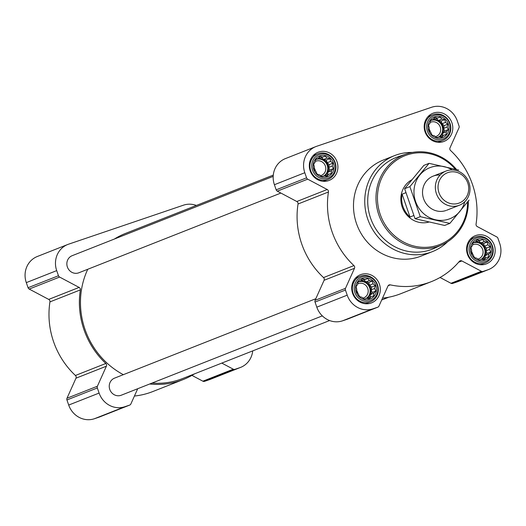 <?xml version="1.0" encoding="UTF-8"?>
<svg xmlns="http://www.w3.org/2000/svg" width="526" height="526" viewBox="0 0 526 526"><rect width="100%" height="100%" fill="white"/><g stroke="black" fill="none" stroke-linecap="round" stroke-linejoin="round"><path stroke-width="0.79" d="M473.098 242.736L475.405 241.96L477.325 239.797L479.765 240.481L482.487 239.547L484.341 241.519L487.194 242.039L487.911 244.807L490.186 246.615L489.522 249.449L490.659 252.053L488.733 254.216L488.49 256.879L485.768 257.819L484.255 259.818L481.408 259.298L479.101 260.068L476.826 258.259L474.393 257.576L473.255 254.972L471.401 252.999L471.644 250.33L470.928 247.562L472.433 245.563L473.098 242.736M471.033 253.118A11.125 10.415 -111.5 0 1 482.671 238.988A11.125 10.415 -111.5 0 1 488.976 257.194A11.125 10.415 -111.5 0 1 471.033 253.118M358.213 281.745L360.52 280.969L362.447 278.806L364.88 279.49L367.602 278.556L369.462 280.536L372.309 281.055L373.033 283.816L375.301 285.631L374.643 288.458L375.774 291.062L373.854 293.225L373.611 295.895L370.883 296.828L369.377 298.827L366.523 298.308L364.216 299.084L361.947 297.269L359.508 296.585L358.377 293.988L356.516 292.009L356.766 289.339L356.043 286.578L357.555 284.579L358.213 281.745M356.148 292.127A11.125 10.415 -111.5 0 1 367.792 278.004A11.125 10.415 -111.5 0 1 374.091 296.21A11.125 10.415 -111.5 0 1 356.148 292.127M315.81 159.299L318.125 158.53L320.045 156.367L322.484 157.05L325.206 156.11L327.06 158.089L329.914 158.609L330.63 161.37L332.905 163.185L332.241 166.019L333.379 168.616L331.452 170.779L331.209 173.448L328.487 174.389L326.975 176.388L324.128 175.868L321.82 176.637L319.545 174.823L317.112 174.145L315.975 171.542L314.121 169.563L314.364 166.9L313.647 164.132L315.153 162.133L315.81 159.299M313.752 169.688A11.125 10.415 -111.5 0 1 325.39 155.558A11.125 10.415 -111.5 0 1 331.696 173.764A11.125 10.415 -111.5 0 1 313.752 169.688M430.695 120.29L433.003 119.52L434.923 117.357L437.362 118.034L440.084 117.101L441.939 119.08L444.792 119.599L445.515 122.361L447.784 124.175L447.12 127.009L448.257 129.606L446.337 131.77L446.087 134.439L443.365 135.373L441.86 137.371L439.006 136.852L436.698 137.628L434.43 135.813L431.991 135.129L430.853 132.532L428.999 130.553L429.249 127.884L428.526 125.122L430.031 123.123L430.695 120.29M428.631 130.672A11.125 10.415 -111.5 0 1 440.269 116.548A11.125 10.415 -111.5 0 1 446.574 134.755A11.125 10.415 -111.5 0 1 428.631 130.672M315.824 146.603A21.218 19.863 68.5 0 0 304.804 172.725L306.573 177.827A2.295 2.15 68.5 0 0 307.697 179.162L327.211 189.511A2.295 2.15 68.5 0 1 328.441 191.997A79.13 74.074 68.5 0 0 353.926 265.584A2.295 2.15 68.5 0 1 354.491 268.293L345.497 288.327A2.295 2.15 68.5 0 0 345.437 290.056L347.206 295.165A21.218 19.863 68.5 0 0 372.954 308.828L377.747 307.197A2.295 2.15 68.5 0 0 378.963 306.073L387.958 286.045A2.295 2.15 68.5 0 1 390.272 284.862A79.13 74.074 68.5 0 0 431.3 281.66A79.13 74.074 68.5 0 0 459.31 261.415A2.295 2.15 68.5 0 1 461.867 260.942L481.382 271.291A2.295 2.15 68.5 0 0 483.039 271.442L487.832 269.812A21.218 19.863 68.5 0 0 488.68 269.503A21.218 19.863 68.5 0 0 499.7 243.38L497.931 238.271A2.295 2.15 68.5 0 0 496.807 236.943L477.292 226.594A2.295 2.15 68.5 0 1 476.056 224.109A79.13 74.074 68.5 0 0 450.578 150.521A2.295 2.15 68.5 0 1 450.013 147.813L459.001 127.779A2.295 2.15 68.5 0 0 459.067 126.043L457.298 120.941A21.218 19.863 68.5 0 0 431.55 107.278L316.672 146.287A21.218 19.863 68.5 0 0 315.824 146.603L285.421 158.596A21.218 19.863 68.5 0 0 274.401 184.718L276.17 189.827A2.295 2.15 68.5 0 0 277.294 191.155L296.809 201.511A2.295 2.15 68.5 0 1 298.038 203.996A79.13 74.074 68.5 0 0 323.523 277.577A2.295 2.15 68.5 0 1 324.088 280.292L315.094 300.32A2.295 2.15 68.5 0 0 315.035 302.055L316.803 307.164A21.218 19.863 68.5 0 0 342.551 320.821L347.344 319.197A2.295 2.15 68.5 0 0 347.522 319.124M382.527 298.143A79.13 74.074 68.5 0 0 400.897 293.659L431.3 281.66M440.038 277.485L450.979 283.29A2.295 2.15 68.5 0 0 452.636 283.435L457.429 281.811A21.218 19.863 68.5 0 0 458.277 281.502L488.68 269.503M310.189 170.891A15.136 14.169 -111.5 0 1 318.052 152.257A15.136 14.169 -111.5 0 1 336.791 161.134A15.136 14.169 -111.5 0 1 329.171 180.418A15.136 14.169 -111.5 0 1 310.189 170.891M352.591 293.337A15.136 14.169 -111.5 0 1 360.455 274.697A15.136 14.169 -111.5 0 1 379.193 283.58A15.136 14.169 -111.5 0 1 371.566 302.864A15.136 14.169 -111.5 0 1 352.591 293.337M467.469 254.328A15.136 14.169 -111.5 0 1 475.333 235.687A15.136 14.169 -111.5 0 1 494.072 244.564A15.136 14.169 -111.5 0 1 486.451 263.848A15.136 14.169 -111.5 0 1 467.469 254.328M425.074 131.881A15.136 14.169 -111.5 0 1 432.937 113.241A15.136 14.169 -111.5 0 1 451.676 122.124A15.136 14.169 -111.5 0 1 444.049 141.409A15.136 14.169 -111.5 0 1 425.074 131.881M447.6 241.776A51.607 48.307 -111.5 0 1 432.457 251.612L421.195 256.057A51.607 48.307 -111.5 0 1 356.503 223.589A51.607 48.307 -111.5 0 1 383.309 160.049L394.572 155.604A51.607 48.307 -111.5 0 1 412.351 152.448M273.185 176.374L72.141 255.702A9.172 8.587 68.5 0 0 67.525 267.386A9.172 8.587 68.5 0 0 78.88 272.77L280.884 193.062M315.817 298.722L114.543 378.141A9.172 8.587 68.5 0 0 109.921 389.832A9.172 8.587 68.5 0 0 121.276 395.21L322.32 315.883M273.277 175.105L125.523 233.412A77.986 72.996 68.5 0 0 114.372 239.041M87.77 269.259A77.986 72.996 68.5 0 0 123.347 374.67M152.04 383.073A77.986 72.996 68.5 0 0 182.778 378.49L329.618 320.551M196.382 205.449A21.218 19.863 68.5 0 0 183.449 205.179L68.571 244.189A21.218 19.863 68.5 0 0 67.722 244.498L37.32 256.497A21.218 19.863 68.5 0 0 26.3 282.62L28.069 287.729A2.295 2.15 68.5 0 0 29.193 289.057L48.708 299.406A2.295 2.15 68.5 0 1 49.944 301.891A79.13 74.074 68.5 0 0 75.422 375.479A2.295 2.15 68.5 0 1 75.987 378.187L66.999 398.221A2.295 2.15 68.5 0 0 66.933 399.957L68.702 405.059A21.218 19.863 68.5 0 0 94.45 418.722L99.243 417.092A2.295 2.15 68.5 0 0 99.421 417.026M67.722 244.498A21.218 19.863 68.5 0 0 56.703 270.62L58.471 275.729A2.295 2.15 68.5 0 0 59.596 277.057L79.11 287.413L48.708 299.406M137.707 388.734L130.862 403.975A2.295 2.15 68.5 0 1 129.646 405.099L124.853 406.723A21.218 19.863 68.5 0 1 99.105 393.067L97.336 387.958A2.295 2.15 68.5 0 1 97.402 386.222L106.39 366.195A2.295 2.15 68.5 0 0 105.825 363.479A79.13 74.074 68.5 0 1 80.346 289.898A2.295 2.15 68.5 0 0 79.11 287.413M134.426 396.039A79.13 74.074 68.5 0 0 152.796 391.554L183.199 379.562A79.13 74.074 68.5 0 0 194.462 373.881M149.713 383.993A79.13 74.074 68.5 0 0 183.199 379.562M191.937 375.386L202.878 381.192A2.295 2.15 68.5 0 0 204.542 381.337L209.328 379.713A21.218 19.863 68.5 0 0 210.176 379.397L240.579 367.404A21.218 19.863 68.5 0 0 252.723 350.895M221.794 363.098L233.281 369.193A2.295 2.15 68.5 0 0 234.944 369.337L239.731 367.713A21.218 19.863 68.5 0 0 240.579 367.404M467.601 201.971A47.708 44.657 -111.5 0 1 430.551 246.937A47.708 44.657 -111.5 0 1 380.232 214.417A47.708 44.657 -111.5 0 1 398.787 158.753A47.708 44.657 -111.5 0 1 455.338 169.214M428.815 222.097A22.934 21.467 -111.5 0 1 402.186 206.961A22.934 21.467 -111.5 0 1 411.687 179.859M468.291 201.09A48.852 45.729 -111.5 0 1 442.031 244.82A48.852 45.729 -111.5 0 1 378.838 214.91A48.852 45.729 -111.5 0 1 406.21 154.026A48.852 45.729 -111.5 0 1 456.502 169.504M442.031 244.82L434.338 248.305A49.273 46.124 -111.5 0 1 370.593 218.139A49.273 46.124 -111.5 0 1 398.202 156.735L406.21 154.026M432.457 251.612A51.607 48.307 -111.5 0 1 367.759 219.145A51.607 48.307 -111.5 0 1 394.572 155.604M427.349 131.106A12.571 11.769 -111.5 0 1 440.505 115.148A12.571 11.769 -111.5 0 1 447.626 135.721A12.571 11.769 -111.5 0 1 427.349 131.106M425.619 131.737A13.761 12.88 -111.5 0 1 432.767 114.793A13.761 12.88 -111.5 0 1 449.802 122.86A13.761 12.88 -111.5 0 1 442.866 140.389A13.761 12.88 -111.5 0 1 425.619 131.737M312.47 170.122A12.571 11.769 -111.5 0 1 325.62 154.157A12.571 11.769 -111.5 0 1 332.748 174.731A12.571 11.769 -111.5 0 1 312.47 170.122M310.735 170.746A13.761 12.88 -111.5 0 1 317.882 153.802A13.761 12.88 -111.5 0 1 334.917 161.876A13.761 12.88 -111.5 0 1 327.987 179.405A13.761 12.88 -111.5 0 1 310.735 170.746M354.866 292.561A12.571 11.769 -111.5 0 1 368.022 276.604A12.571 11.769 -111.5 0 1 375.143 297.17A12.571 11.769 -111.5 0 1 354.866 292.561M353.137 293.186A13.761 12.88 -111.5 0 1 360.284 276.242A13.761 12.88 -111.5 0 1 377.32 284.316A13.761 12.88 -111.5 0 1 370.389 301.845A13.761 12.88 -111.5 0 1 353.137 293.186M469.751 253.552A12.571 11.769 -111.5 0 1 482.901 237.588A12.571 11.769 -111.5 0 1 490.028 258.161A12.571 11.769 -111.5 0 1 469.751 253.552M468.015 254.176A13.761 12.88 -111.5 0 1 475.162 237.233A13.761 12.88 -111.5 0 1 492.198 245.307A13.761 12.88 -111.5 0 1 485.268 262.836A13.761 12.88 -111.5 0 1 468.015 254.176M443.365 135.373L439.71 136.99M446.337 131.77L442.892 133.131L444.608 131.046L443.674 128.364L444.128 125.615L442.07 123.722L441.136 121.039L438.493 120.441L436.435 118.541L433.24 119.244M442.458 135.734L442.892 133.131M448.257 129.606L444.608 131.046M447.12 127.009L443.674 128.364M447.784 124.175L444.128 125.615M445.515 122.361L442.07 123.722M444.792 119.599L441.136 121.039M441.939 119.08L438.493 120.441M440.084 117.101L436.435 118.541M437.362 118.034L433.917 119.395M433.003 119.52L430.656 120.441M439.092 136.872A9.172 8.587 68.5 0 0 442.872 126.043A9.172 8.587 68.5 0 0 431.373 120.27A9.172 8.587 68.5 0 0 430.61 120.618M429.117 129.094A7.62 7.134 -111.5 0 1 430.084 131.013A7.62 7.134 -111.5 0 1 430.367 132.026M430.183 122.433A7.62 7.134 -111.5 0 1 430.682 122.21A7.62 7.134 -111.5 0 1 440.117 126.681A7.62 7.134 -111.5 0 1 436.278 136.392A7.62 7.134 -111.5 0 1 435.462 136.655M430.998 120.428A9.172 8.587 -111.5 0 1 441.748 125.412A9.172 8.587 -111.5 0 1 438.691 136.964M328.487 174.389L324.831 176M331.452 170.779L328.007 172.14L329.723 170.062L328.796 167.38L329.25 164.631L327.185 162.731L326.258 160.049L323.615 159.45L321.55 157.557L318.361 158.254M327.58 174.744L328.007 172.14M333.379 168.616L329.723 170.062M332.241 166.019L328.796 167.38M332.905 163.185L329.25 164.631M330.63 161.37L327.185 162.731M329.914 158.609L326.258 160.049M327.06 158.089L323.615 159.45M325.206 156.11L321.55 157.557M322.484 157.05L319.032 158.411M318.125 158.53L315.778 159.457M324.213 175.881A9.172 8.587 68.5 0 0 327.994 165.052A9.172 8.587 68.5 0 0 316.488 159.286A9.172 8.587 68.5 0 0 315.731 159.628M370.883 296.828L367.227 298.446M373.854 293.225L370.409 294.586L372.125 292.502L371.198 289.819L371.652 287.071L369.587 285.177L368.66 282.495L366.017 281.89L363.953 279.996L360.764 280.7M369.982 297.183L370.409 294.586M375.774 291.062L372.125 292.502M374.643 288.458L371.198 289.819M375.301 285.631L371.652 287.071M373.033 283.816L369.587 285.177M372.309 281.055L368.66 282.495M369.462 280.536L366.017 281.89M367.602 278.556L363.953 279.996M364.88 279.49L361.434 280.851M360.52 280.969L358.173 281.897M366.609 298.327A9.172 8.587 68.5 0 0 370.389 287.498A9.172 8.587 68.5 0 0 358.89 281.726A9.172 8.587 68.5 0 0 358.134 282.074M485.768 257.819L482.112 259.43M488.733 254.216L485.288 255.57L487.004 253.493L486.077 250.81L486.53 248.062L484.466 246.161L483.539 243.479L480.895 242.88L478.831 240.987L475.642 241.684M484.86 258.174L485.288 255.57M490.659 252.053L487.004 253.493M489.522 249.449L486.077 250.81M490.186 246.615L486.53 248.062M487.911 244.807L484.466 246.161M487.194 242.039L483.539 243.479M484.341 241.519L480.895 242.88M482.487 239.547L478.831 240.987M479.765 240.481L476.319 241.842M475.405 241.96L473.058 242.887M481.494 259.311A9.172 8.587 68.5 0 0 485.274 248.489A9.172 8.587 68.5 0 0 473.768 242.716A9.172 8.587 68.5 0 0 473.012 243.058M314.239 168.103A7.62 7.134 -111.5 0 1 315.205 170.023A7.62 7.134 -111.5 0 1 315.482 171.035M315.304 161.443A7.62 7.134 -111.5 0 1 315.804 161.226A7.62 7.134 -111.5 0 1 325.239 165.697A7.62 7.134 -111.5 0 1 321.399 175.408A7.62 7.134 -111.5 0 1 320.577 175.671M316.119 159.444A9.172 8.587 -111.5 0 1 326.863 164.428A9.172 8.587 -111.5 0 1 323.806 175.973M356.641 290.549A7.62 7.134 -111.5 0 1 357.608 292.469A7.62 7.134 -111.5 0 1 357.884 293.482M357.7 283.889A7.62 7.134 -111.5 0 1 358.199 283.665A7.62 7.134 -111.5 0 1 367.635 288.136A7.62 7.134 -111.5 0 1 363.795 297.847A7.62 7.134 -111.5 0 1 362.979 298.11M358.515 281.883A9.172 8.587 -111.5 0 1 369.265 286.867A9.172 8.587 -111.5 0 1 366.208 298.42M471.52 251.533A7.62 7.134 -111.5 0 1 472.486 253.46A7.62 7.134 -111.5 0 1 472.762 254.466M472.585 244.873A7.62 7.134 -111.5 0 1 473.084 244.656A7.62 7.134 -111.5 0 1 482.52 249.127A7.62 7.134 -111.5 0 1 478.68 258.838A7.62 7.134 -111.5 0 1 477.858 259.101M473.4 242.874A9.172 8.587 -111.5 0 1 484.15 247.858A9.172 8.587 -111.5 0 1 481.086 259.403M405.842 192.707L402.107 194.179A22.934 21.467 68.5 0 0 403.015 206.633A22.934 21.467 68.5 0 0 410.017 217.014L413.771 215.529M402.107 194.179L410.017 217.014M438.98 192.766A16.24 15.201 -111.5 0 1 455.97 172.147A16.24 15.201 -111.5 0 1 465.175 198.723A16.24 15.201 -111.5 0 1 438.98 192.766M436.416 193.673A18.351 17.174 -111.5 0 1 445.949 171.081A18.351 17.174 -111.5 0 1 468.659 181.845A18.351 17.174 -111.5 0 1 459.415 205.219A18.351 17.174 -111.5 0 1 436.416 193.673M449.875 223.392L444.634 225.457L415.04 218.731L404.639 188.702L423.838 165.401L429.078 163.336L409.879 186.631L420.274 216.666L449.875 223.392L469.074 200.09M415.04 218.731L420.274 216.666M404.639 188.702L409.879 186.631M458.679 170.062L429.078 163.336M440.104 175.046A18.351 17.174 68.5 0 0 422.772 195.475A18.351 17.174 68.5 0 0 445.864 210.551M452.261 169.957A27.411 25.656 68.5 0 0 414.028 190.011A27.411 25.656 68.5 0 0 448.829 219.112A27.411 25.656 68.5 0 0 464.8 201.728M306.573 177.827L276.17 189.827M304.804 172.725L274.401 184.718M307.697 179.162L277.294 191.155M327.211 189.511L296.809 201.511M328.441 191.997L298.038 203.996M353.926 265.584L323.523 277.577M354.491 268.293L324.088 280.292M345.497 288.327L315.094 300.32M345.437 290.056L315.035 302.055M347.206 295.165L316.803 307.164M372.954 308.828L342.551 320.821M377.747 307.197L347.344 319.197M390.272 284.862L388.149 285.697M461.867 260.942L458.619 262.224M481.382 271.291L450.979 283.29M483.039 271.442L452.636 283.435M487.832 269.812L457.429 281.811M58.471 275.729L28.069 287.729M56.703 270.62L26.3 282.62M59.596 277.057L29.193 289.057M80.346 289.898L49.944 301.891M105.825 363.479L75.422 375.479M106.39 366.195L75.987 378.187M97.402 386.222L66.999 398.221M97.336 387.958L66.933 399.957M99.105 393.067L68.702 405.059M124.853 406.723L94.45 418.722M129.646 405.099L99.243 417.092M233.281 369.193L202.878 381.192M234.944 369.337L204.542 381.337M239.731 367.713L209.328 379.713M377.832 307.164L347.436 319.164M381.685 300.004L388.786 297.203M129.738 405.066L99.335 417.059M432.767 114.793L427.947 116.693M442.866 140.389L438.053 142.296M317.882 153.802L313.069 155.703M327.987 179.405L323.174 181.306M360.284 276.242L355.471 278.142M370.389 301.845L365.57 303.745M475.162 237.233L470.349 239.133M485.268 262.836L480.455 264.736M445.949 171.081L433.128 176.144M459.415 205.219L446.594 210.282"/></g></svg>
